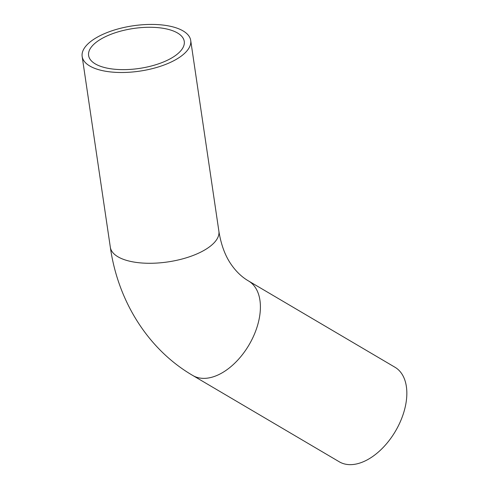 <?xml version="1.0" encoding="UTF-8"?>
<svg xmlns="http://www.w3.org/2000/svg" width="489" height="489" viewBox="0 0 489 489"><rect width="100%" height="100%" fill="white"/><g stroke="black" fill="none" stroke-linecap="round" stroke-linejoin="round"><path stroke-width="0.73" d="M177.183 32.794A48.344 20.19 171.6 0 1 184.255 41.394A48.344 20.19 171.6 0 1 139.383 68.429A48.344 20.19 171.6 0 1 88.607 55.52A48.344 20.19 171.6 0 1 121.92 30.807A48.344 20.19 171.6 0 1 177.183 32.794M339.574 461.964A54.866 32.861 120.5 0 1 339.28 461.793L192.843 375.515A54.866 32.861 120.5 0 0 193.143 375.686A54.866 32.861 120.5 0 0 249.152 344.678A54.866 32.861 120.5 0 0 248.546 280.973L394.984 367.251A54.866 32.861 120.5 0 1 395.589 430.956A54.866 32.861 120.5 0 1 339.574 461.964M90.184 66.235A54.866 22.916 171.6 0 1 82.158 56.473A54.866 22.916 171.6 0 1 133.087 25.795A54.866 22.916 171.6 0 1 190.71 40.446A54.866 22.916 171.6 0 1 152.904 68.491A54.866 22.916 171.6 0 1 90.184 66.235M248.546 280.973C242.049 277.208 236.321 271.792 231.37 264.714C225.252 256.059 221.089 244.891 218.883 231.23A54.866 22.916 171.6 0 1 181.077 259.274A54.866 22.916 171.6 0 1 118.356 257.018A54.866 22.916 171.6 0 1 110.331 247.257C117.947 301.126 148.033 349.439 192.843 375.515M82.158 56.473L110.331 247.257M190.71 40.446L218.883 231.23"/></g></svg>
